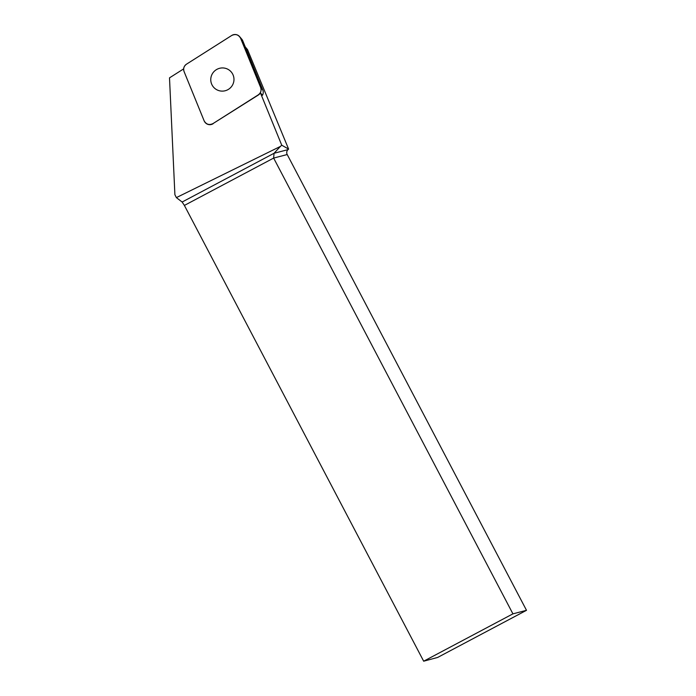 <?xml version="1.0" encoding="UTF-8"?>
<svg xmlns="http://www.w3.org/2000/svg" width="696" height="696" viewBox="0 0 696 696"><rect width="100%" height="100%" fill="white"/><g stroke="black" fill="none" stroke-linecap="round" stroke-linejoin="round"><path stroke-width="1.04" d="M239.641 36.644A6.09 6.029 -40 0 0 231.751 35.453L186.493 64.18A6.09 6.029 -40 0 0 184.092 71.61L204.137 120.826A6.09 6.029 -40 0 0 212.985 123.601L258.242 94.882A6.09 6.029 -40 0 0 260.643 87.452L240.599 38.228A6.09 6.029 -40 0 0 239.641 36.644L241.808 39.22A6.09 6.029 140 0 1 242.765 40.812L262.81 90.028A6.09 6.029 140 0 1 262.47 95.291L260.408 92.838L281.741 145.194L288.605 149.092L247.506 49.581L245.227 46.858M225.948 68.46A11.667 11.554 -40 0 0 213.437 87.026A11.667 11.554 -40 0 0 229.793 88.375A11.667 11.554 -40 0 0 225.948 68.46M288.605 149.092L288.022 149.631A4.089 4.054 -104.6 0 0 287.204 154.538L526.498 610.314L437.636 657.45L423.673 661.2L184.388 205.424L182.135 202.031L176.366 197.612L174.896 194.706L169.502 77.856L183.666 68.869M281.741 145.194L280.41 146.421L176.366 197.612M526.498 610.314L512.926 613.855L273.641 158.079L274.05 153.277L280.41 146.421M260.408 92.838A6.09 6.029 140 0 1 258.346 95.013L258.242 94.882M212.985 123.601L258.346 95.013M213.089 123.731A6.09 6.029 140 0 1 205.207 122.548L205.094 122.418M423.673 661.2L512.926 613.855M186.511 64.171C183.918 66.094 183.118 68.573 184.092 71.618L204.128 120.808C206.216 124.436 209.165 125.358 213.002 123.584L258.225 94.891C260.817 92.968 261.618 90.48 260.643 87.435L240.599 38.245C238.519 34.626 235.561 33.695 231.733 35.47L186.511 64.171M242.765 40.812L240.599 38.228M260.643 87.452L262.81 90.028M182.135 202.031L274.05 153.277L288.022 149.631M287.204 154.538L273.641 158.079L184.388 205.424"/></g></svg>
